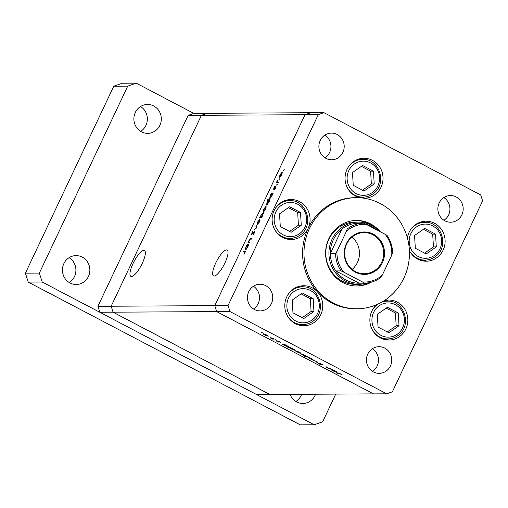 <?xml version="1.0" encoding="UTF-8"?>
<svg xmlns="http://www.w3.org/2000/svg" width="508" height="508" viewBox="0 0 508 508"><rect width="100%" height="100%" fill="white"/><g stroke="black" fill="none" stroke-linecap="round" stroke-linejoin="round"><path stroke-width="0.76" d="M386.696 393.808L373.437 393.884L216.675 311.601L229.934 311.525L386.696 393.808L392.354 391.814L482.6 200.895L480.701 194.932L323.939 112.655L310.68 112.725L305.022 114.725L214.776 305.645L216.675 311.601L373.437 393.884L269.824 394.462L113.062 312.185L111.163 306.222L201.416 115.303L207.074 113.309L193.815 113.386L136.208 83.147L127.724 86.144L39.357 273.082L42.202 282.023L314.179 424.771L322.663 421.78L335.75 394.094M323.939 112.655L318.281 114.649L201.416 115.303L207.074 113.309L310.68 112.725L305.022 114.725L214.776 305.645L216.675 311.601L113.062 312.185L269.824 394.462L256.572 394.538L99.809 312.261L97.911 306.299L188.157 115.379L193.815 113.386M188.157 115.379L201.416 115.303L111.163 306.222L113.062 312.185L99.809 312.261M318.281 114.649L228.035 305.568L97.911 306.299M358.28 222.104L355.143 222.123A31.109 29.534 89.7 0 0 326.542 246.183A31.109 29.534 89.7 0 0 342.157 281.07A31.109 29.534 89.7 0 0 355.492 284.34L358.629 284.321A31.109 29.534 -90.3 0 1 345.294 281.057A31.109 29.534 -90.3 0 1 329.686 246.164A31.109 29.534 -90.3 0 1 358.28 222.104A31.109 29.534 -90.3 0 1 371.615 225.368A31.109 29.534 -90.3 0 1 379.368 231.254M380.136 231.661A32.779 31.121 89.7 0 0 370.58 223.888A32.779 31.121 89.7 0 0 356.527 220.447A32.779 31.121 89.7 0 0 326.396 245.796A32.779 31.121 89.7 0 0 342.849 282.556A32.779 31.121 89.7 0 0 356.895 285.998A32.779 31.121 89.7 0 0 371.253 282.207M372.015 225.584A32.779 31.121 89.7 0 0 369.183 223.895A32.779 31.121 89.7 0 0 355.829 220.459M333.21 302.939A55.556 52.743 89.7 0 0 357.022 308.775A55.556 52.743 89.7 0 0 408.089 265.805A55.556 52.743 89.7 0 0 380.213 203.505A55.556 52.743 89.7 0 0 356.4 197.669A55.556 52.743 89.7 0 0 305.333 240.633A55.556 52.743 89.7 0 0 333.21 302.939M356.4 197.669L355.003 197.675A55.556 52.743 89.7 0 0 308.096 228.448A19.996 18.986 89.7 0 0 299.561 201.625A19.996 18.986 89.7 0 0 290.989 199.523A19.996 18.986 89.7 0 0 272.606 214.992A19.996 18.986 89.7 0 0 282.639 237.426A19.996 18.986 89.7 0 0 291.211 239.522A19.996 18.986 89.7 0 0 308.096 228.448A55.556 52.743 89.7 0 0 317.417 291.846A19.996 18.986 89.7 0 0 312.236 287.846A19.996 18.986 89.7 0 0 303.663 285.744A19.996 18.986 89.7 0 0 285.28 301.212A19.996 18.986 89.7 0 0 295.313 323.647A19.996 18.986 89.7 0 0 303.892 325.742A19.996 18.986 89.7 0 0 321.278 313.506A19.996 18.986 89.7 0 0 317.417 291.846A55.556 52.743 89.7 0 0 331.813 302.946A55.556 52.743 89.7 0 0 355.632 308.781L357.022 308.775M409.397 250.647A19.996 18.986 89.7 0 0 417.665 259.093A19.996 18.986 89.7 0 0 426.237 261.195A19.996 18.986 89.7 0 0 444.621 245.726A19.996 18.986 89.7 0 0 434.588 223.298A19.996 18.986 89.7 0 0 426.015 221.196A19.996 18.986 89.7 0 0 407.397 237.89M426.129 222.364A19.996 18.986 89.7 0 0 422.878 221.488M376.752 304.622A19.996 18.986 89.7 0 0 380.397 337.934A19.996 18.986 89.7 0 0 388.969 340.03A19.996 18.986 89.7 0 0 407.359 324.561A19.996 18.986 89.7 0 0 397.32 302.133A19.996 18.986 89.7 0 0 388.747 300.031A19.996 18.986 89.7 0 0 384.219 300.634M388.861 301.2A19.996 18.986 89.7 0 0 385.61 300.33M303.778 286.912A19.996 18.986 89.7 0 0 300.526 286.042M291.103 200.692A19.996 18.986 89.7 0 0 287.852 199.822M364.242 198.241A19.996 18.986 89.7 0 0 382.549 182.734A19.996 18.986 89.7 0 0 372.504 160.344A19.996 18.986 89.7 0 0 363.931 158.248A19.996 18.986 89.7 0 0 345.548 173.711A19.996 18.986 89.7 0 0 355.587 196.145A19.996 18.986 89.7 0 0 359.981 197.777M364.046 159.41A19.996 18.986 89.7 0 0 360.794 158.54M254.457 309.505A13.335 12.656 -90.3 0 1 247.771 294.557A13.335 12.656 -90.3 0 1 260.026 284.245A13.335 12.656 -90.3 0 1 265.741 285.642A13.335 12.656 -90.3 0 1 272.428 300.596A13.335 12.656 -90.3 0 1 260.172 310.909A13.335 12.656 -90.3 0 1 254.457 309.505M444.894 220.815A13.335 12.656 -90.3 0 1 438.201 205.861A13.335 12.656 -90.3 0 1 450.463 195.548A13.335 12.656 -90.3 0 1 456.178 196.952A13.335 12.656 -90.3 0 1 462.864 211.906A13.335 12.656 -90.3 0 1 450.609 222.218A13.335 12.656 -90.3 0 1 444.894 220.815M384.727 348.094A13.335 12.656 89.7 0 0 379.012 346.697A13.335 12.656 89.7 0 0 366.757 357.01A13.335 12.656 89.7 0 0 373.45 371.964A13.335 12.656 89.7 0 0 379.165 373.361A13.335 12.656 89.7 0 0 391.42 363.049A13.335 12.656 89.7 0 0 384.727 348.094M337.185 134.499A13.335 12.656 89.7 0 0 331.47 133.096A13.335 12.656 89.7 0 0 319.214 143.408A13.335 12.656 89.7 0 0 325.907 158.363A13.335 12.656 89.7 0 0 331.622 159.766A13.335 12.656 89.7 0 0 343.878 149.454A13.335 12.656 89.7 0 0 337.185 134.499M330.835 368.745L331.432 369.056L329.648 369.068L327.184 367.792C325.933 367.094 325.628 366.776 326.282 366.84L327.787 367.144L326.6 367.201L327.501 367.843L330.835 368.745M325.952 366.909L326.282 366.84M319.303 363.01L323.329 365.055L319.894 363.322L321.443 364.839L319.246 363.988L317.894 363.061L320.84 364.528L319.208 363.042M320.84 364.528L320.789 364.147M316.935 361.448L317.443 362.661L316.497 361.474L312.947 360.305L316.935 361.448M313.017 359.594L311.62 359.467L307.943 357.537L307.911 357.188L311.328 358.489C312.807 359.289 313.341 359.734 312.915 359.81L313.08 359.753M308.102 357.2L307.943 357.537L307.911 357.188M300.723 353.143L299.333 353.016L295.65 351.085L295.624 350.736L299.041 352.038C300.52 352.844 301.047 353.282 300.622 353.358L300.793 353.301M295.808 350.749L295.65 351.085L295.624 350.736M283.28 344.557L282.353 344.246L284.137 344.233L286.734 345.58C288.22 346.386 288.747 346.831 288.328 346.907L284.867 345.58L283.28 344.557L283.426 344.24M262.179 332.689L262.547 332.937M261.842 332.537L261.423 332.403M268.18 336.061L266.783 335.934L263.106 334.004L263.081 333.654L266.497 334.956C267.976 335.763 268.503 336.201 268.078 336.277L268.243 336.226M263.265 333.667L263.106 334.004L263.081 333.654M270.739 337.185L271.107 337.426M270.402 337.026L269.983 336.899M273.717 338.766L274.307 339.077L272.523 339.084L270.262 337.884L273.717 338.766M276.079 339.985L276.447 340.233M275.742 339.833L275.323 339.7M279.063 342.284L276.39 340.995L278.46 341.973L277.381 340.944L279.311 341.687L280.454 342.411L277.984 341.255L279.063 342.284M289.566 347.847L287.903 347.542L290.411 347.529L293.008 348.875C294.488 349.682 295.021 350.12 294.596 350.202L291.141 348.875L289.566 347.847L289.712 347.529M306.692 356.248L307.613 356.559L305.111 356.572L304.514 356.26L305.562 356.254L303.232 355.219C301.752 354.413 301.219 353.974 301.638 353.892L306.692 356.248M331.921 370.084L331 369.78L332.784 369.767L335.382 371.113C336.868 371.92 337.395 372.364 336.975 372.44L333.515 371.113L331.921 370.084L332.073 369.773M340.544 373.939L336.785 373.164L338.436 373.151L342.144 374.796L340.595 373.837M249.93 242.316L249.638 242.945L247.847 242.951L249.028 240.392L250.831 238.487L251.746 238.481L251.447 239.103L250.171 239.185L249.199 240.5L248.85 242.227L249.93 242.316M248.85 242.227L249.803 242.589M254.927 230.886L254.495 232.791L252.959 234.912L254.241 232.797L254.476 231.432L251.708 234.474L251.949 232.766L253.238 230.905L251.993 233.851L254.857 230.829M251.949 233.839L252.317 234.023L251.949 233.839M256.845 227.679L253.924 230.099L256.343 227.73L255.841 226.047L256.159 225.374L256.845 227.679M257.518 224.384L257.219 223.691L257.835 221.755L260.007 219.119L259.683 221.742L257.385 224.352M263.639 211.442L263.334 210.75L263.957 208.813L266.129 206.178L265.805 208.807L263.5 211.417M269.742 198.507L270.091 195.84L271.386 193.154L273.171 193.148L271.926 195.847L269.615 198.476M284.105 170.078L283.629 170.656L283.699 170.078L284.226 169.526M283.629 170.656L283.699 170.078L284.016 170.25M279.794 177.267L279.489 176.574L280.111 174.638L282.283 172.002L281.959 174.625L279.66 177.235M279.844 179.089L279.368 179.673L279.438 179.095L279.965 178.537M279.368 179.673L279.438 179.095L279.762 179.261M278.359 182.169L278.066 182.797L276.282 182.804L277.451 180.397L277.203 182.067L278.359 182.169M277.203 182.067L278.238 182.423M277.235 184.626L276.752 185.204L276.828 184.626L277.349 184.074M276.752 185.204L276.828 184.626L277.146 184.791M273.679 189.23L273.818 187.947L274.688 186.639L273.964 188.601L275.812 186.544L275.622 188.036L274.695 189.49L275.526 187.173L273.602 189.211M273.933 188.595L274.269 188.76L273.933 188.595M266.624 205.111L266.967 202.444L268.319 200.381L267.252 200.387L267.545 199.765L270.053 199.752L268.802 202.451L266.49 205.08M263.354 212.636L262.788 215.182L261.487 217.869L258.985 217.881L259.277 217.253L260.325 217.246L260.947 215.176L263.258 212.547M245.529 249.726L245.878 247.059L247.174 244.38L248.958 244.367L247.714 247.072L245.402 249.701M245.44 251.409L244.958 251.155L245.046 252.774L243.973 254.457L244.818 252.743L244.64 251.784L243.014 251.79L243.313 251.168L245.313 251.219M245.345 252.038L244.64 251.784M372.523 371.424A13.335 12.656 89.7 0 0 372.396 348.71M324.98 157.829A13.335 12.656 89.7 0 0 324.853 135.109M443.84 197.561A13.335 12.656 -90.3 0 1 443.973 220.281M253.409 286.252A13.335 12.656 -90.3 0 1 253.536 308.972M228.035 305.568L229.934 311.525M361.467 197.898A19.996 18.986 89.7 0 0 364.261 197.079M288.074 239.268A19.996 18.986 89.7 0 0 291.313 238.36M300.749 325.488A19.996 18.986 89.7 0 0 303.987 324.58M385.832 339.776A19.996 18.986 89.7 0 0 389.071 338.868M423.094 260.941A19.996 18.986 89.7 0 0 426.339 260.033M356.197 285.991A32.779 31.121 89.7 0 0 368.852 282.753M280.321 177.006L279.489 176.574M281.991 172.625L280.327 174.638L280.092 176.644L281.737 174.631L281.991 172.625L282.556 172.898M280.486 176.854L279.991 176.619L280.467 176.873M277.749 182.797L276.574 182.181M278.016 182.797L276.841 182.181M275.958 187.065L275.425 186.785M272.567 193.777L271.386 193.154M271.99 193.777L270.313 195.828L270.04 197.879L271.716 195.828L271.99 193.777L272.542 194.037M270.44 198.088L269.951 197.86L270.421 198.107M268.757 200.4L267.545 199.765M268.865 200.381L267.189 202.432L266.922 204.483L268.599 202.432L268.865 200.381L269.424 200.641M267.322 204.692L266.827 204.464L267.303 204.711M264.16 211.188L263.334 210.75M265.83 206.807L264.173 208.82L263.931 210.82L265.582 208.807L265.83 206.807L266.402 207.074M264.331 211.03L263.836 210.801L264.312 211.049M260.452 217.869L259.277 217.253M261.487 217.862L260.325 217.246M261.588 217.646L260.782 217.221L262.566 215.195L262.833 213.144L261.163 215.189L260.89 217.246L261.601 217.621M263.392 213.404L262.833 213.144M258.045 224.123L257.219 223.691M259.715 219.742L258.058 221.755L257.816 223.761L259.467 221.748L259.715 219.742L260.286 220.015M258.216 223.971L257.715 223.736L258.197 223.99M254.559 229.591L254.241 229.425M256.457 226.371L255.841 226.047M249.32 242.945L248.145 242.329M249.638 242.938L248.469 242.322M248.355 245.002L247.174 244.38M247.777 245.002L246.101 247.053L245.828 249.104L247.504 247.053L247.777 245.002L248.329 245.256M246.228 249.314L245.739 249.085L246.209 249.333M244.488 251.784L243.313 251.168M266.325 334.867L263.677 333.966L264.871 334.969L267.487 335.966L267.729 335.68M267.487 335.966L266.281 334.962M272.682 338.753L272.523 339.084M283.096 344.24L282.95 344.557M283.991 344.233L283.712 344.595L283.877 344.24M286.537 345.478L283.845 344.551L285.083 345.58L287.738 346.596L287.966 346.31M287.738 346.596L286.493 345.573M288.646 347.535L288.5 347.853M290.265 347.529L289.979 347.885L290.151 347.529M292.811 348.774L290.112 347.84L291.351 348.869L294.005 349.891L294.24 349.599M294.005 349.891L292.767 348.863M298.869 351.949L296.221 351.047L297.415 352.05L300.031 353.047L300.272 352.762M300.031 353.047L298.825 352.044M305.257 356.254L305.111 356.572M302.317 354.032L303.466 355.225L306.127 356.248L306.368 355.975M306.127 356.248L302.228 354.006M311.156 358.4L308.508 357.499L309.702 358.502L312.325 359.499L312.56 359.213M312.325 359.499L311.112 358.496M317.094 361.696L316.795 362.325M329.8 368.732L329.648 369.068M326.777 366.833L326.612 367.189L326.771 366.833M331.743 369.773L331.591 370.091M332.638 369.767L332.359 370.129L332.524 369.767M335.185 371.011L332.492 370.084L333.731 371.113L336.385 372.129L336.614 371.843M336.385 372.129L335.14 371.107M337.528 373.158L337.375 373.475M215.748 262.992A14.624 4.096 117.7 0 1 227.133 250.019A14.624 4.096 117.7 0 1 224.93 262.941A14.624 4.096 117.7 0 1 213.544 275.914A14.624 4.096 117.7 0 1 215.748 262.992M142.246 263.404A14.624 4.096 -62.3 0 0 144.45 250.482A14.624 4.096 -62.3 0 0 133.064 263.455A14.624 4.096 -62.3 0 0 130.861 276.377A14.624 4.096 -62.3 0 0 142.246 263.404M409.931 230.74A18.885 17.932 -90.3 0 1 414.96 225.457A18.885 17.932 -90.3 0 1 424.764 222.314L419.976 222.345A18.885 17.932 89.7 0 0 419.773 222.345M419.989 260.115A18.885 17.932 89.7 0 0 420.192 260.115L424.974 260.09A18.885 17.932 -90.3 0 1 410.051 251.835M435.54 234.15L424.682 228.448L414.566 235.502L415.315 248.253L426.174 253.956L436.289 246.901L435.54 234.15L432.695 234.163L423.443 229.311M424.567 253.111L433.445 246.913L432.695 234.163M433.445 246.913L436.289 246.901M382.721 338.957A18.885 17.932 89.7 0 0 382.924 338.957L387.712 338.925A18.885 17.932 -90.3 0 1 372.783 330.67M398.272 312.985L387.413 307.283L377.304 314.338L378.054 327.089L388.912 332.791L399.021 325.736L398.272 312.985L395.427 312.998L386.175 308.146M387.299 331.946L396.176 325.755L395.427 312.998M396.176 325.755L399.021 325.736M347.853 167.792A18.885 17.932 -90.3 0 1 352.882 162.503A18.885 17.932 -90.3 0 1 362.687 159.366L357.899 159.391A18.885 17.932 89.7 0 0 357.695 159.391M357.905 197.167A18.885 17.932 89.7 0 0 358.108 197.167L362.896 197.142A18.885 17.932 -90.3 0 1 347.974 188.881M373.463 171.196L362.598 165.494L352.489 172.549L353.238 185.299L364.096 191.002L374.205 183.947L373.463 171.196L370.611 171.209L361.366 166.357M362.483 190.157L371.361 183.966L370.611 171.209M371.361 183.966L374.205 183.947M274.911 209.067A18.885 17.932 -90.3 0 1 279.933 203.784A18.885 17.932 -90.3 0 1 289.738 200.647L284.95 200.673A18.885 17.932 89.7 0 0 284.753 200.673M284.963 238.449A18.885 17.932 89.7 0 0 285.166 238.449L289.947 238.417A18.885 17.932 -90.3 0 1 275.025 230.162M300.514 212.477L289.655 206.775L279.54 213.83L280.289 226.581L291.154 232.283L301.263 225.228L300.514 212.477L297.669 212.49L288.417 207.639M289.541 231.438L298.418 225.247L297.669 212.49M298.418 225.247L301.263 225.228M287.585 295.288A18.885 17.932 -90.3 0 1 292.614 290.005A18.885 17.932 -90.3 0 1 302.412 286.868L297.631 286.893A18.885 17.932 89.7 0 0 297.428 286.893M297.637 324.669A18.885 17.932 89.7 0 0 297.84 324.669L302.628 324.637A18.885 17.932 -90.3 0 1 287.706 316.382M313.188 298.698L302.33 292.995L292.221 300.05L292.97 312.801L303.828 318.503L313.938 311.448L313.188 298.698L310.344 298.71L301.092 293.859M302.216 317.659L311.093 311.468L310.344 298.71M311.093 311.468L313.938 311.448M82.258 257.131A14.446 13.716 89.7 0 0 76.067 255.613A14.446 13.716 89.7 0 0 62.789 266.783A14.446 13.716 89.7 0 0 70.034 282.981A14.446 13.716 89.7 0 0 76.225 284.499A14.446 13.716 89.7 0 0 89.503 273.329A14.446 13.716 89.7 0 0 82.258 257.131M290.055 394.348A14.446 13.716 89.7 0 0 296.685 401.936A14.446 13.716 89.7 0 0 302.876 403.454A14.446 13.716 89.7 0 0 315.589 394.208M153.702 105.982A14.446 13.716 89.7 0 0 147.511 104.464A14.446 13.716 89.7 0 0 134.233 115.64A14.446 13.716 89.7 0 0 141.484 131.839A14.446 13.716 89.7 0 0 147.676 133.356A14.446 13.716 89.7 0 0 160.953 122.18A14.446 13.716 89.7 0 0 153.702 105.982M136.208 83.147L122.257 83.229L113.767 86.22L25.4 273.164L28.245 282.105L300.222 424.853L314.179 424.771M140.684 131.382A14.446 13.716 89.7 0 0 140.545 106.515M295.885 401.485A14.446 13.716 89.7 0 0 301.638 394.284M69.24 282.531A14.446 13.716 89.7 0 0 69.101 257.658M39.357 273.082L25.4 273.164M127.724 86.144L113.767 86.22M42.202 282.023L28.245 282.105M355.41 272.174A21.222 20.149 -90.3 0 1 346.348 243.713A21.222 20.149 -90.3 0 1 373.367 234.188A21.222 20.149 -90.3 0 1 382.422 262.649A21.222 20.149 -90.3 0 1 355.41 272.174M372.872 234.785A20.555 19.514 89.7 0 0 364.065 232.626A20.555 19.514 89.7 0 0 345.167 248.526A20.555 19.514 89.7 0 0 355.479 271.577A20.555 19.514 89.7 0 0 364.293 273.736A20.555 19.514 89.7 0 0 383.191 257.835A20.555 19.514 89.7 0 0 372.872 234.785M346.424 231.337L347.186 228.987A29.997 28.48 -90.3 0 1 363.639 223.183L358.407 223.215A29.997 28.48 89.7 0 0 341.954 229.013L330.327 253.613A29.997 28.48 89.7 0 0 335.845 270.942A29.997 28.48 89.7 0 0 346.113 280.06A29.997 28.48 89.7 0 0 359.207 283.204L364.439 283.178L362.547 282.004A28.886 27.426 89.7 0 0 382.353 275.019L391.751 255.13A28.886 27.426 89.7 0 0 385.115 234.271L366.224 224.358A28.886 27.426 89.7 0 0 346.424 231.337L337.02 251.225A28.886 27.426 89.7 0 0 343.662 272.085L362.547 282.004M366.897 283.032A31.109 29.534 -90.3 0 1 358.629 284.321M376.619 229.813A29.997 28.48 89.7 0 0 371.494 226.365A29.997 28.48 89.7 0 0 365.792 224.13M343.662 272.085L341.078 270.916L335.845 270.942L359.207 283.204M347.186 228.987L341.954 229.013A29.997 28.48 89.7 0 0 330.327 253.613L335.559 253.587L337.02 251.225M382.353 275.019L380.892 277.374A29.997 28.48 -90.3 0 1 364.439 283.178C370.535 283.039 376.047 281.095 380.975 277.336L380.892 277.374M391.751 255.13L392.576 252.889C392.468 246.45 390.614 240.627 387.02 235.407L385.115 234.271M363.639 223.183L366.224 224.358M352.165 269.367A20.555 19.514 89.7 0 0 351.98 237.128M251.562 238.868L250.831 238.487M327.095 366.833L326.942 367.151M434.404 255.467A17.113 16.243 89.7 0 0 438.969 231.756A17.113 16.243 89.7 0 0 416.452 226.936A17.113 16.243 89.7 0 0 411.886 250.647A17.113 16.243 89.7 0 0 434.404 255.467M434.778 256.953A18.885 17.932 -90.3 0 1 424.974 260.09C428.568 260.045 431.864 258.991 434.861 256.927C449.726 247.796 442.024 221.221 424.764 222.314M397.135 334.302A17.113 16.243 89.7 0 0 401.701 310.591A17.113 16.243 89.7 0 0 379.184 305.772A17.113 16.243 89.7 0 0 374.625 329.482A17.113 16.243 89.7 0 0 397.135 334.302M372.669 309.575A18.885 17.932 -90.3 0 1 377.698 304.292A18.885 17.932 -90.3 0 1 378.104 304.013M381.483 302.285A18.885 17.932 -90.3 0 1 387.496 301.155C404.755 300.057 412.458 326.631 397.599 335.763C394.595 337.826 391.306 338.887 387.712 338.925A18.885 17.932 -90.3 0 0 397.51 335.788M372.326 192.513A17.113 16.243 89.7 0 0 376.892 168.802A17.113 16.243 89.7 0 0 354.374 163.982A17.113 16.243 89.7 0 0 349.809 187.693A17.113 16.243 89.7 0 0 372.326 192.513M372.701 193.999A18.885 17.932 -90.3 0 1 362.896 197.142C366.49 197.098 369.786 196.044 372.783 193.98C387.642 184.842 379.94 158.267 362.687 159.366M299.377 233.794A17.113 16.243 89.7 0 0 303.943 210.083A17.113 16.243 89.7 0 0 281.426 205.264A17.113 16.243 89.7 0 0 276.86 228.975A17.113 16.243 89.7 0 0 299.377 233.794M299.752 235.28A18.885 17.932 -90.3 0 1 289.947 238.417C293.541 238.373 296.837 237.319 299.834 235.255C314.7 226.124 306.997 199.549 289.738 200.647M312.052 320.015A17.113 16.243 89.7 0 0 316.617 296.304A17.113 16.243 89.7 0 0 294.107 291.484A17.113 16.243 89.7 0 0 289.541 315.195A17.113 16.243 89.7 0 0 312.052 320.015M312.426 321.5A18.885 17.932 -90.3 0 1 302.628 324.637C306.222 324.593 309.518 323.539 312.515 321.475C327.374 312.344 319.672 285.769 302.412 286.868M341.078 270.916A29.997 28.48 -90.3 0 1 335.559 253.587M277.247 182.105L278.168 182.582M383.369 301.174L387.496 301.155"/></g></svg>
